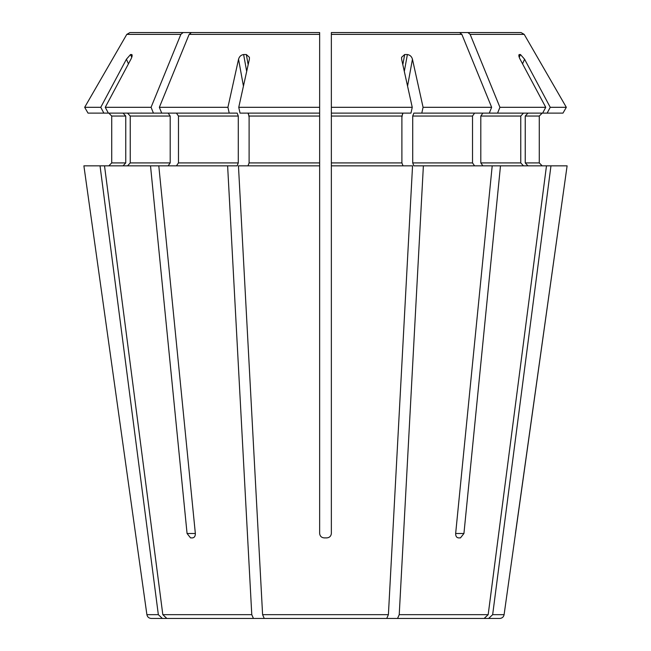 <?xml version="1.0" encoding="UTF-8"?>
<svg xmlns="http://www.w3.org/2000/svg" width="651" height="651" viewBox="0 0 651 651"><rect width="100%" height="100%" fill="white"/><g stroke="black" fill="none" stroke-linecap="round" stroke-linejoin="round"><path stroke-width="0.98" d="M243.433 86.127L238.551 59.225L227.923 107.309L229.209 113.111L237.159 113.111L238.282 116.041L238.282 162.913L237.159 165.842L227.622 165.842L251.774 614.666L253.442 618.45L285.691 618.45M253.442 618.45L166.843 618.45L162.823 614.666L104.518 165.842L83.889 165.842L136.108 537.889L83.889 165.842M227.923 107.309L159.349 107.309L161.717 113.111L229.209 113.111M176.413 113.111L178.48 116.041L178.48 162.913L176.413 165.842M227.622 165.842L158.795 165.842L195.349 533.495C195.381 536.115 194.47 537.58 192.615 537.889L190.548 537.889L187.065 533.495L195.349 533.495M158.795 165.842L150.511 165.842L187.065 533.495M150.511 165.842L104.518 165.842M307.239 32.55L129.964 32.55L126.79 34.381L84.671 107.309L88.023 113.111L108.343 113.111L105.25 107.309L130.908 59.225C132.251 56.547 132.503 54.985 131.657 54.529L130.542 54.529L126.424 59.225L100.759 107.309L84.671 107.309L88.023 113.111M183.094 32.55L180.848 34.381L151.065 107.309L105.25 107.309M132.161 55.669L131.657 54.529L132.096 54.839M151.065 107.309L153.433 113.111L108.343 113.111M153.433 113.111L161.717 113.111M127.531 113.111L130.241 116.041L130.241 162.913L127.531 165.842M168.121 113.111L170.196 116.041L170.196 162.913L168.121 165.842M100.034 165.842L158.339 614.666L162.359 618.45L218.573 618.45M162.359 618.45L151.244 618.45C148.835 618.247 147.386 616.985 146.898 614.666L136.108 537.889M100.759 107.309L103.859 113.111M123.047 113.111L125.757 116.041L111.728 116.041L108.798 113.111L111.728 116.041L111.728 162.913L108.798 165.842L111.728 162.913L125.757 162.913L123.047 165.842M125.757 116.041L125.757 162.913M293.813 32.55L129.964 32.55M180.848 34.381L126.79 34.381L84.671 107.309M319.641 35.48L319.641 32.55L319.641 34.381L189.14 34.381L191.378 32.55L319.641 32.55L319.641 113.111L240.032 113.111L238.754 107.309L249.382 59.225L249.406 57.296L246.33 54.529L243.62 54.529C240.984 54.985 239.291 56.547 238.551 59.225M550.966 165.842L492.661 614.666L504.102 614.666L567.111 165.842L546.482 165.842L488.177 614.666L484.157 618.45L365.309 618.45M343.761 32.55L521.036 32.55L467.906 32.55L470.152 34.381L499.935 107.309L497.567 113.111L413.841 113.111L412.718 116.041L412.718 162.913L413.841 165.842L423.378 165.842L399.226 614.666L397.558 618.45M404.312 71.415L407.38 54.529C410.016 54.985 411.709 56.547 412.449 59.225L423.077 107.309L491.651 107.309L461.86 34.381L459.622 32.55L331.359 32.55L331.359 165.842L412.547 165.842L388.403 614.666L386.735 618.45L264.265 618.45L262.597 614.666L238.453 165.842L319.641 165.842L319.641 162.913L249.105 162.913L247.982 165.842M504.102 614.666C503.614 616.985 502.165 618.247 499.756 618.45L432.427 618.45M521.036 32.55L524.21 34.381L566.329 107.309L562.977 113.111L497.567 113.111M527.953 113.111L525.243 116.041L539.272 116.041L542.202 113.111L539.272 116.041L539.272 162.913L542.202 165.842L539.272 162.913L525.243 162.913L527.953 165.842M515.421 533.495L567.111 165.842M492.661 614.666L488.641 618.45M352.053 32.55L467.906 32.55M470.152 34.381L524.21 34.381L566.329 107.309L550.241 107.309L547.141 113.111M518.904 54.839L519.343 54.529C518.489 54.985 518.741 56.547 520.092 59.225L545.75 107.309L499.935 107.309M519.246 57.304L520.458 54.529L519.343 54.529L518.839 55.669M520.458 54.529L524.576 59.225L550.241 107.309M566.329 107.309L562.977 113.111M525.243 116.041L525.243 162.913M545.75 107.309L542.657 113.111M482.879 113.111L480.804 116.041L480.804 162.913L482.879 165.842M523.469 113.111L520.759 116.041L520.759 162.913L523.469 165.842M492.205 165.842L500.489 165.842L463.935 533.495L460.452 537.889L458.385 537.889C456.53 537.58 455.619 536.115 455.651 533.495L492.205 165.842L423.378 165.842M546.482 165.842L500.489 165.842M331.359 35.48L331.359 113.111L410.968 113.111L412.246 107.309L331.359 107.309M407.38 54.529L404.67 54.529L401.594 57.296L401.618 59.225L412.246 107.309M491.651 107.309L489.283 113.111M423.077 107.309L421.791 113.111M474.587 113.111L472.52 116.041L472.52 162.913L474.587 165.842M403.018 113.111L401.895 116.041L401.895 162.913L403.018 165.842M319.641 34.381L319.641 107.309L238.754 107.309M189.14 34.381L159.349 107.309M319.641 107.309L319.641 162.913M247.982 113.111L249.105 116.041L249.105 162.913M319.641 165.842L319.641 533.495C319.942 536.115 321.407 537.58 324.035 537.889L326.965 537.889C329.593 537.58 331.058 536.115 331.359 533.495L331.359 165.842M190.548 537.889L192.615 537.889M238.282 116.041L178.48 116.041M238.282 162.913L178.48 162.913M251.774 614.666L162.823 614.666M170.196 116.041L130.241 116.041M170.196 162.913L130.241 162.913M158.339 614.666L146.898 614.666M520.759 116.041L480.804 116.041M520.759 162.913L480.804 162.913M488.177 614.666L399.226 614.666M461.86 34.381L331.359 34.381M472.52 116.041L412.718 116.041M472.52 162.913L412.718 162.913M401.895 116.041L331.359 116.041M401.895 162.913L331.359 162.913M319.641 116.041L249.105 116.041M388.403 614.666L262.597 614.666M402.831 64.685L404.67 54.529M401.895 117.416L402.644 113.298M407.567 86.127L412.449 59.225M463.935 533.495L455.651 533.495M522.558 63.839L524.576 59.225M131.754 57.304L130.542 54.529M128.442 63.839L126.424 59.225M246.688 71.415L243.62 54.529M248.169 64.685L246.33 54.529M249.105 117.416L248.356 113.298"/></g></svg>
